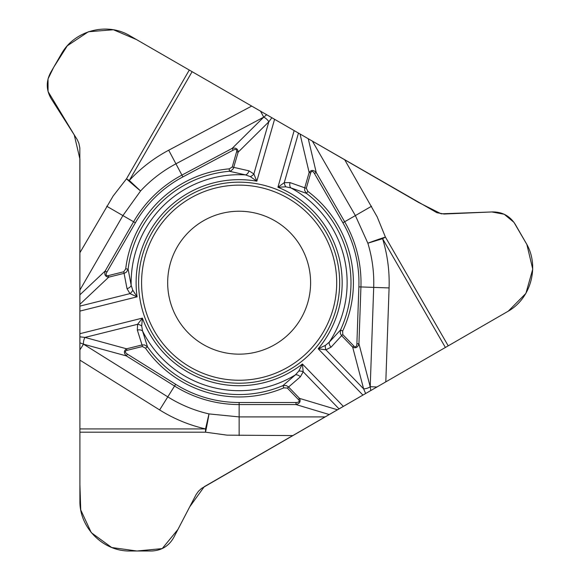 <?xml version="1.0" encoding="UTF-8"?>
<svg xmlns="http://www.w3.org/2000/svg" width="580" height="580" viewBox="0 0 580 580"><rect width="100%" height="100%" fill="white"/><g stroke="black" fill="none" stroke-linecap="round" stroke-linejoin="round"><path stroke-width="0.87" d="M370.808 390.536L365.632 393.523L363.624 388.854A5.14 1.95 -14.7 0 0 370.207 386.7L376.942 386.99L370.808 390.536L370.221 386.759L373.694 287.39A134.64 134.64 0 0 0 367.851 243.201L355.373 215.586L312.381 141.121L436.936 212.722L444.091 214.02L492.507 211.925C502.425 211.874 510.03 216.05 515.315 224.438L526.038 243.005C539.929 265.937 531.178 298.591 507.681 311.511L376.942 386.99M365.632 393.523L201.477 488.469L198.498 491.224L196.134 494.522L173.739 537.5C168.823 546.113 161.407 550.616 151.496 551L130.058 551C103.254 551.565 79.344 527.655 79.909 500.852L79.844 147.994L78.865 143.231L77.191 139.534L51.163 98.651C46.168 90.088 45.972 81.417 50.598 72.645L61.313 54.078C74.233 30.58 106.887 21.83 129.826 35.721L312.381 141.121M266.691 114.738L263.719 117.138L260.558 111.2M271.868 117.733L268.83 121.807A5.14 1.95 -134.7 0 0 263.675 117.174L175.928 163.814A134.64 134.64 0 0 0 140.577 190.965L122.902 215.586L79.909 290.051M79.909 342.802L83.469 344.187L79.909 349.885M79.909 336.828L84.956 337.422A5.14 1.95 105.3 0 0 83.527 344.201L167.794 396.872A134.64 134.64 0 0 0 208.981 413.91L239.141 416.911L325.126 416.911M188.877 195.641A100.521 100.521 0 0 1 326.192 232.435A100.521 100.521 0 0 1 289.398 369.75A100.521 100.521 0 0 1 152.083 332.956A100.521 100.521 0 0 1 188.877 195.641M337.473 409.784L299.563 398.402C300.926 401.512 299.744 403.564 296.003 404.557L296.003 402.505A6.931 2.632 16.7 0 0 298.403 399.526L299.563 398.402L288.376 386.816L286.259 385.555L282.895 385.627A111.853 111.853 0 0 1 147.487 346.804L145.5 348.188L142.412 346.514L142.02 344.948L144.608 344.94L147.487 346.804L142.578 331.064L141.701 326.032L142.39 318.115A103.03 103.03 0 0 0 302.412 364.001L303.195 371.78L300.353 376.826L287.346 388.071L283.837 387.861L282.895 385.627L295.387 374.883L298.801 371.084L302.412 364.001L343.345 406.391M325.387 345.404A5.14 2.922 -99.5 0 0 325.931 349.82L363.624 388.854L352.669 347.123L341.613 335.668L331.071 347.159L325.931 349.82L318.188 348.769L325.387 345.404L329.302 342.127L340.489 330.013L342.678 331.035L342.773 334.551L341.613 335.668L340.308 333.435L340.489 330.013A111.853 111.853 0 0 0 306.407 193.336L290.848 187.884L285.853 186.832A5.14 2.922 -108.5 0 1 284.258 182.671L298.475 133.088M362.921 395.089L318.188 348.769A103.03 103.03 0 0 0 277.921 187.238L285.853 186.832M308.263 138.743L316.238 172.514L344.672 221.763A121.865 121.865 0 0 1 360.927 286.948L358.94 343.781C357.817 347.478 355.728 348.594 352.669 347.123L353.829 345.999A6.931 2.632 -104.7 0 0 356.888 343.708L358.94 343.781L370.207 386.7M331.071 347.159A5.14 3.306 -133.6 0 1 329.302 342.127A107.996 107.996 0 0 0 290.848 187.884A5.14 3.306 105.6 0 1 290.051 182.613L304.746 187.811L309.133 172.506L310.684 172.949A6.931 2.632 -103.3 0 1 314.462 173.543L316.238 172.514C313.512 169.773 311.141 169.773 309.133 172.506L300.034 133.987M307.864 191.4L306.298 188.254L304.746 187.811L304.66 190.457L306.407 193.336L307.864 191.4A114.275 114.275 0 0 1 342.678 331.035M137.344 330.078L137.605 324.293L84.956 337.422L126.578 348.805L142.02 344.948L137.344 330.078A5.14 3.306 -13.6 0 1 142.578 331.064A107.996 107.996 0 0 0 295.387 374.883A5.14 3.306 45.6 0 1 300.353 376.826M298.801 371.084A5.14 2.922 11.5 0 1 303.195 371.78L339.032 408.885M274.869 344.585A71.463 71.463 0 0 1 167.671 282.692A71.463 71.463 0 0 1 274.869 220.806A71.463 71.463 0 0 1 274.869 344.585M79.909 311.09L137.083 296.837L129.956 293.625L127.013 288.644L123.772 271.752L125.708 268.823L128.115 269.113L131.174 285.317L132.762 290.167L137.083 296.837A103.03 103.03 0 0 1 256.831 181.192L274.579 119.291M141.701 326.032A5.14 2.922 20.5 0 0 137.605 324.293L142.39 318.115L79.909 333.696M79.909 304.304L108.714 277.168C105.343 276.798 104.161 274.746 105.168 271.012L106.945 272.035A6.931 2.632 136.7 0 0 108.329 275.601L108.714 277.168L124.345 273.274L126.498 272.071L128.115 269.113A111.853 111.853 0 0 1 229.441 171.267L245.529 174.892L250.321 176.639L256.831 181.192L253.873 173.964A5.14 2.922 140.5 0 1 250.321 176.639M127.426 354.162L175.646 384.293A119.806 119.806 0 0 0 239.141 402.505L239.141 404.557A121.865 121.865 0 0 1 174.558 386.041L126.338 355.902C123.692 353.082 123.772 350.712 126.578 348.805L126.969 350.363A6.931 2.632 15.3 0 0 127.426 354.162L126.338 355.902L83.527 344.201M248.994 170.839L253.873 173.964L268.83 121.807L238.17 152.156L233.319 168.628L231.166 170.679L229.441 171.267L229.231 168.852L232.232 167.018L248.994 170.839A5.14 3.306 106.4 0 1 245.529 174.892A107.996 107.996 0 0 0 131.174 285.317A5.14 3.306 165.6 0 1 127.013 288.644M132.762 290.167A5.14 2.922 131.5 0 1 129.956 293.625L79.909 306.11M294.161 130.601L277.921 187.238L284.258 182.671L290.051 182.613M233.102 150.213L182.888 176.907A119.806 119.806 0 0 0 135.379 222.785L133.603 221.763A121.865 121.865 0 0 1 181.924 175.095L232.138 148.4C235.9 147.523 237.916 148.777 238.17 152.156L236.618 151.713A6.931 2.632 135.3 0 0 233.102 150.213L232.138 148.4L263.675 117.174M192.111 71.681L129.304 180.474L140.577 190.965A18.806 0.66 41.5 0 1 128.593 180.728A18.806 0.66 41.5 0 1 126.476 178.843L189.283 70.049M128.934 180.257L126.476 178.843L113.144 196.011L79.909 252.706M79.909 428.924L205.53 428.924L208.981 413.91A18.806 0.66 -78.5 0 1 206.103 429.41A18.806 0.66 -78.5 0 1 205.53 432.187L79.909 432.187M205.53 429.352L205.53 432.187L227.063 435.145L292.784 435.58L204.247 486.7L189.66 506.92L177.958 529.402L162.204 548.6L136.909 551L111.701 547.52L91.292 532.665L80.736 509.921L79.909 484.706L79.909 158.993L74.233 134.857L48.06 91.546L48.031 78.909L53.614 67.418L67.309 45.784L88.363 31.755L113.412 29.754L136.51 39.578L418.499 202.391L441.177 213.817L491.825 211.954L504.201 214.252L513.952 222.329L526.865 244.492L532.745 269.142L525.908 293.379L508.283 311.156L292.784 435.58M445.389 347.471L382.583 238.685L367.851 243.201A18.806 0.66 161.5 0 1 385.41 237.053L448.217 345.839M344.723 159.79L377.203 216.92L385.41 237.053L382.583 238.685A150.046 150.046 0 0 1 389.086 287.926L385.809 381.872M329.244 414.533L296.003 404.557L239.141 404.557L239.141 435.58M356.888 343.708L358.875 286.875A119.806 119.806 0 0 0 342.896 222.785L371.541 206.248M358.875 286.875L389.086 287.926M342.773 334.551L353.829 345.999M342.896 222.785L314.462 173.543M310.684 172.949L306.298 188.254M287.919 367.183A97.563 97.563 0 0 1 141.578 282.692A97.563 97.563 0 0 1 287.919 198.2A97.563 97.563 0 0 1 287.919 367.183M205.53 428.924A150.046 150.046 0 0 1 159.631 409.937L79.909 360.122M79.909 294.807L105.168 271.012L133.603 221.763L106.734 206.248M175.646 384.293L159.631 409.937M142.412 346.514L126.969 350.363M239.141 402.505L296.003 402.505M298.403 399.526L287.346 388.071M283.837 387.861A114.275 114.275 0 0 1 145.5 348.188M129.304 180.474A150.046 150.046 0 0 1 168.7 150.213L251.698 106.082M182.888 176.907L168.7 150.213M232.232 167.018L236.618 151.713M135.379 222.785L106.945 272.035M108.329 275.601L123.772 271.752M125.708 268.823A114.275 114.275 0 0 1 229.231 168.852"/></g></svg>
